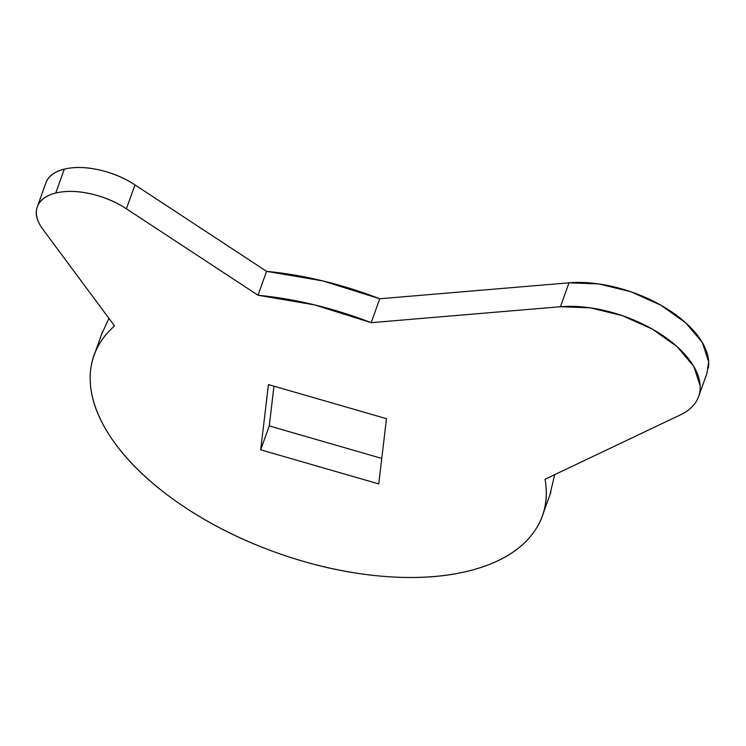 <?xml version="1.0" encoding="UTF-8"?>
<svg xmlns="http://www.w3.org/2000/svg" width="746" height="746" viewBox="0 0 746 746"><rect width="100%" height="100%" fill="white"/><g stroke="black" fill="none" stroke-linecap="round" stroke-linejoin="round"><path stroke-width="1.12" d="M708.346 368.123A96.728 50.495 -160.3 0 0 665.665 308.014A96.728 50.495 -160.3 0 0 569.002 282.818L379.742 298.773L569.002 282.818L560.442 306.718L371.191 322.673L379.742 298.773L323.046 280.972L266.583 271.348L258.023 295.248A238.095 124.302 19.7 0 1 371.191 322.673L379.742 298.773A238.095 124.302 -160.3 0 0 266.583 271.348L134.961 184.896A59.521 31.08 -160.3 0 0 64.305 169.146L55.745 193.046A59.521 31.08 19.7 0 1 126.4 208.787L134.961 184.896L266.583 271.348L258.023 295.248L126.4 208.787L134.961 184.896C124.19 177.818 112.208 172.811 99.013 169.874C85.809 166.927 74.246 166.694 64.305 169.146A59.521 31.08 -160.3 0 0 45.86 182.938L37.3 206.838A59.521 31.08 19.7 0 1 55.745 193.046L64.305 169.146C54.439 171.589 48.294 176.177 45.87 182.901M260.699 449.819L269.259 425.919L381.765 458.426L269.259 425.919L260.699 449.819L268.429 384.582L386.475 418.683L378.744 483.921L260.699 449.819L268.429 384.582L386.475 418.683L378.744 483.921L260.699 449.819M706.928 373.326L708.7 361.903L702.331 342.517L685.742 322.841L660.9 305.207L630.743 291.705L598.851 283.937L569.002 282.818L560.442 306.718A96.728 50.495 19.7 0 1 657.105 331.905A96.728 50.495 19.7 0 1 699.795 392.014A96.728 50.495 19.7 0 1 680.492 414.832C687.15 411.661 692.157 407.596 695.533 402.607C698.909 397.618 700.447 392.023 700.14 385.803L693.78 366.417L677.191 346.741L652.34 329.098L622.183 315.595L590.291 307.828L560.442 306.718L371.191 322.673L314.486 304.872L258.023 295.248L126.4 208.787C115.639 201.718 103.657 196.711 90.453 193.774C77.258 190.827 65.685 190.584 55.745 193.046C45.888 195.489 39.743 200.068 37.309 206.801C34.885 213.524 36.694 220.956 42.736 229.106L114.548 325.955C98.397 340.148 90.275 357.455 90.191 377.868C90.107 398.289 98.052 419.653 114.045 441.977C130.037 464.31 152.38 485.226 181.073 504.744C209.757 524.252 241.769 540.3 277.092 552.879C312.415 565.449 347.319 573.236 381.803 576.21C416.296 579.194 446.723 577.059 473.085 569.823C499.447 562.577 518.955 550.986 531.618 535.041C544.282 519.104 548.758 500.501 545.046 479.24L680.492 414.832L545.046 479.24A238.095 124.302 19.7 0 1 541.251 518.796A238.095 124.302 19.7 0 1 276.309 552.6A238.095 124.302 19.7 0 1 93.082 358.304A238.095 124.302 19.7 0 1 114.548 325.955L42.736 229.106A59.521 31.08 19.7 0 1 37.3 206.838M273.969 386.176L269.259 425.919L273.969 386.176M108.925 318.374L101.615 334.264M549.942 494.729L554.679 474.661M698.601 396.583L707.161 372.683M543.508 512.716L550.94 491.94M95.199 352.168L102.631 331.42"/></g></svg>
